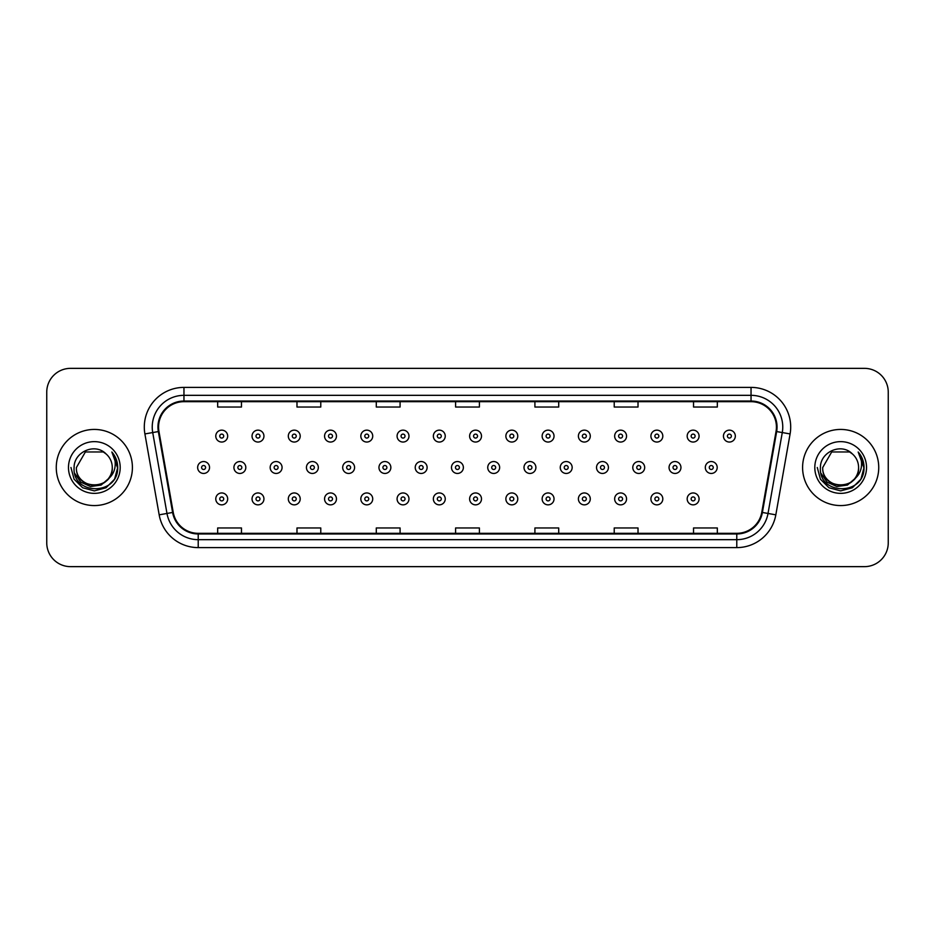 <?xml version="1.0" encoding="UTF-8"?>
<svg xmlns="http://www.w3.org/2000/svg" width="935" height="935" viewBox="0 0 935 935"><rect width="100%" height="100%" fill="white"/><g stroke="black" fill="none" stroke-linecap="round" stroke-linejoin="round"><path stroke-width="1.4" d="M56.264 467.5A38.066 38.066 0 0 0 94.341 505.566A38.066 38.066 0 0 0 132.408 467.5A38.066 38.066 0 0 0 94.341 429.434A38.066 38.066 0 0 0 56.264 467.5A38.066 38.066 0 0 0 94.341 505.566A38.066 38.066 0 0 0 132.408 467.5A38.066 38.066 0 0 0 94.341 429.434A38.066 38.066 0 0 0 56.264 467.5M802.592 467.5A38.066 38.066 0 0 0 840.658 505.566A38.066 38.066 0 0 0 878.736 467.5A38.066 38.066 0 0 0 840.658 429.434A38.066 38.066 0 0 0 802.592 467.5A38.066 38.066 0 0 0 840.658 505.566A38.066 38.066 0 0 0 878.736 467.5A38.066 38.066 0 0 0 840.658 429.434A38.066 38.066 0 0 0 802.592 467.5M158.576 427.05A25.385 25.385 0 0 1 183.961 401.676L751.039 401.676A25.385 25.385 0 0 1 776.038 431.456L761.768 512.357A25.385 25.385 0 0 1 736.78 533.324L198.22 533.324A25.385 25.385 0 0 1 173.232 512.357L158.962 431.456A25.385 25.385 0 0 1 158.576 427.05M157.945 427.05A26.016 26.016 0 0 0 158.342 431.573L172.601 512.462A26.016 26.016 0 0 0 198.22 533.967L736.78 533.967A26.016 26.016 0 0 0 762.399 512.462L776.658 431.573A26.016 26.016 0 0 0 751.039 401.033L183.961 401.033A26.016 26.016 0 0 0 157.945 427.05M144.902 433.933A39.656 39.656 0 0 1 183.961 387.394L751.039 387.394A39.656 39.656 0 0 1 790.098 433.933L775.828 514.834A39.656 39.656 0 0 1 736.78 547.606L198.22 547.606A39.656 39.656 0 0 1 159.172 514.834L144.902 433.933L152.721 432.554A31.72 31.72 0 0 1 183.961 395.33L751.039 395.33A31.72 31.72 0 0 1 782.279 432.554L768.021 513.455A31.72 31.72 0 0 1 736.78 539.67L198.22 539.67A31.72 31.72 0 0 1 166.979 513.455L152.721 432.554A31.72 31.72 0 0 1 152.23 427.05M888.25 392.151A23.796 23.796 0 0 0 864.454 368.355L70.546 368.355A23.796 23.796 0 0 0 46.75 392.151L46.75 542.849A23.796 23.796 0 0 0 70.546 566.645L864.454 566.645A23.796 23.796 0 0 0 888.25 542.849L888.25 392.151L888.25 542.849M762.399 512.462L768.021 513.455L782.279 432.554L790.098 433.933M455.602 401.676L455.602 407.041L479.398 407.041L479.398 401.676M376.291 401.676L376.291 407.041L400.087 407.041L400.087 401.676M296.979 401.676L296.979 407.041L320.775 407.041L320.775 401.676M217.668 401.676L217.668 407.041L241.464 407.041L241.464 401.676M534.913 401.676L534.913 407.041L558.709 407.041L558.709 401.676M614.225 401.676L614.225 407.041L638.021 407.041L638.021 401.676M693.536 401.676L693.536 407.041L717.332 407.041L717.332 401.676M479.398 533.324L479.398 527.959L455.602 527.959L455.602 533.324M400.087 533.324L400.087 527.959L376.291 527.959L376.291 533.324M320.775 533.324L320.775 527.959L296.979 527.959L296.979 533.324M241.464 533.324L241.464 527.959L217.668 527.959L217.668 533.324M558.709 533.324L558.709 527.959L534.913 527.959L534.913 533.324M638.021 533.324L638.021 527.959L614.225 527.959L614.225 533.324M717.332 533.324L717.332 527.959L693.536 527.959L693.536 533.324M46.75 392.151L46.75 542.849M864.454 368.355L70.546 368.355M70.546 566.645L864.454 566.645M227.673 436.096A5.949 5.949 0 0 1 221.724 442.045A5.949 5.949 0 0 1 215.775 436.096A5.949 5.949 0 0 1 221.724 430.147A5.949 5.949 0 0 1 227.673 436.096A5.949 5.949 0 0 0 221.724 430.147A5.949 5.949 0 0 0 215.775 436.096M197.647 467.5A5.949 5.949 0 0 1 203.596 461.551A5.949 5.949 0 0 1 209.545 467.5A5.949 5.949 0 0 1 203.596 473.449A5.949 5.949 0 0 1 197.647 467.5A5.949 5.949 0 0 0 203.596 473.449A5.949 5.949 0 0 0 209.545 467.5M215.775 498.904A5.949 5.949 0 0 1 221.724 492.955A5.949 5.949 0 0 1 227.673 498.904A5.949 5.949 0 0 1 221.724 504.853A5.949 5.949 0 0 1 215.775 498.904A5.949 5.949 0 0 0 221.724 504.853A5.949 5.949 0 0 0 227.673 498.904M263.939 436.096A5.949 5.949 0 0 1 257.99 442.045A5.949 5.949 0 0 1 252.041 436.096A5.949 5.949 0 0 1 257.99 430.147A5.949 5.949 0 0 1 263.939 436.096A5.949 5.949 0 0 0 257.99 430.147A5.949 5.949 0 0 0 252.041 436.096M300.205 436.096A5.949 5.949 0 0 1 294.256 442.045A5.949 5.949 0 0 1 288.307 436.096A5.949 5.949 0 0 1 294.256 430.147A5.949 5.949 0 0 1 300.205 436.096A5.949 5.949 0 0 0 294.256 430.147A5.949 5.949 0 0 0 288.307 436.096M336.46 436.096A5.949 5.949 0 0 1 330.511 442.045A5.949 5.949 0 0 1 324.562 436.096A5.949 5.949 0 0 1 330.511 430.147A5.949 5.949 0 0 1 336.46 436.096A5.949 5.949 0 0 0 330.511 430.147A5.949 5.949 0 0 0 324.562 436.096M372.726 436.096A5.949 5.949 0 0 1 366.777 442.045A5.949 5.949 0 0 1 360.828 436.096A5.949 5.949 0 0 1 366.777 430.147A5.949 5.949 0 0 1 372.726 436.096A5.949 5.949 0 0 0 366.777 430.147A5.949 5.949 0 0 0 360.828 436.096M233.914 467.5A5.949 5.949 0 0 1 239.863 461.551A5.949 5.949 0 0 1 245.811 467.5A5.949 5.949 0 0 1 239.863 473.449A5.949 5.949 0 0 1 233.914 467.5A5.949 5.949 0 0 0 239.863 473.449A5.949 5.949 0 0 0 245.811 467.5M270.168 467.5A5.949 5.949 0 0 1 276.117 461.551A5.949 5.949 0 0 1 282.066 467.5A5.949 5.949 0 0 1 276.117 473.449A5.949 5.949 0 0 1 270.168 467.5A5.949 5.949 0 0 0 276.117 473.449A5.949 5.949 0 0 0 282.066 467.5M306.435 467.5A5.949 5.949 0 0 1 312.383 461.551A5.949 5.949 0 0 1 318.332 467.5A5.949 5.949 0 0 1 312.383 473.449A5.949 5.949 0 0 1 306.435 467.5A5.949 5.949 0 0 0 312.383 473.449A5.949 5.949 0 0 0 318.332 467.5M252.041 498.904A5.949 5.949 0 0 1 257.99 492.955A5.949 5.949 0 0 1 263.939 498.904A5.949 5.949 0 0 1 257.99 504.853A5.949 5.949 0 0 1 252.041 498.904A5.949 5.949 0 0 0 257.99 504.853A5.949 5.949 0 0 0 263.939 498.904M288.307 498.904A5.949 5.949 0 0 1 294.256 492.955A5.949 5.949 0 0 1 300.205 498.904A5.949 5.949 0 0 1 294.256 504.853A5.949 5.949 0 0 1 288.307 498.904A5.949 5.949 0 0 0 294.256 504.853A5.949 5.949 0 0 0 300.205 498.904M324.562 498.904A5.949 5.949 0 0 1 330.511 492.955A5.949 5.949 0 0 1 336.46 498.904A5.949 5.949 0 0 1 330.511 504.853A5.949 5.949 0 0 1 324.562 498.904A5.949 5.949 0 0 0 330.511 504.853A5.949 5.949 0 0 0 336.46 498.904M360.828 498.904A5.949 5.949 0 0 1 366.777 492.955A5.949 5.949 0 0 1 372.726 498.904A5.949 5.949 0 0 1 366.777 504.853A5.949 5.949 0 0 1 360.828 498.904A5.949 5.949 0 0 0 366.777 504.853A5.949 5.949 0 0 0 372.726 498.904M112.27 467.5C113.369 490.63 75.314 490.63 76.413 467.5L85.377 451.967L103.306 451.967L106.087 453.954C95.078 442.419 73.9 451.921 74.099 467.5C72.077 495.176 116.957 495.901 117.681 468.844L117.716 467.5C117.646 461.621 115.695 456.455 111.849 452.002C114.771 456.806 115.8 461.972 114.935 467.5C114.105 472.198 111.814 476.044 108.074 479.024A17.929 17.929 0 0 0 112.27 467.5C113.369 490.63 75.314 490.63 76.413 467.5C75.314 490.63 113.369 490.63 112.27 467.5A17.929 17.929 0 0 0 106.087 453.954M108.074 479.024C98.561 491.88 75.478 483.652 76.413 467.5M109.22 478.054L101.12 485.066L90.52 486.539L80.749 482.121L74.648 473.32M68.477 467.5A25.864 25.864 0 0 0 94.341 493.364A25.864 25.864 0 0 0 120.194 467.5A25.864 25.864 0 0 0 94.341 441.636A25.864 25.864 0 0 0 68.477 467.5M111.849 452.002L117.705 468.178L116.618 460.417L117.705 468.178L116.618 460.417L117.705 468.178L112.025 452.201L117.705 468.178L112.025 452.201L117.716 467.5L114.584 479.188L106.029 487.754L94.341 490.887L82.642 487.754L74.087 479.188L70.955 467.5M112.025 452.201L117.705 468.19M858.587 467.5C859.686 490.63 821.631 490.63 822.73 467.5L831.694 451.967L849.623 451.967L852.404 453.954C841.406 442.419 820.217 451.921 820.416 467.5C818.405 495.176 863.285 495.901 864.01 468.844L864.045 467.5C863.975 461.621 862.023 456.455 858.178 452.002C861.1 456.806 862.128 461.972 861.264 467.5C860.434 472.198 858.143 476.044 854.403 479.024A17.929 17.929 0 0 0 858.587 467.5C859.686 490.63 821.631 490.63 822.73 467.5C821.631 490.63 859.686 490.63 858.587 467.5A17.929 17.929 0 0 0 852.404 453.954M854.403 479.024C844.889 491.88 821.795 483.652 822.73 467.5M855.548 478.054L847.449 485.066L836.837 486.539L827.078 482.121L820.977 473.32M814.806 467.5A25.864 25.864 0 0 0 840.658 493.364A25.864 25.864 0 0 0 866.523 467.5A25.864 25.864 0 0 0 840.658 441.636A25.864 25.864 0 0 0 814.806 467.5M858.178 452.002L864.033 468.178L862.947 460.417L864.045 467.5M817.283 467.5L820.416 479.188L828.971 487.754L840.658 490.887L852.358 487.754L860.913 479.188L864.045 467.5L858.353 452.201L864.033 468.178L858.517 452.411M858.353 452.201L864.033 468.19M342.689 467.5A5.949 5.949 0 0 1 348.638 461.551A5.949 5.949 0 0 1 354.587 467.5A5.949 5.949 0 0 1 348.638 473.449A5.949 5.949 0 0 1 342.689 467.5A5.949 5.949 0 0 0 348.638 473.449A5.949 5.949 0 0 0 354.587 467.5M408.981 436.096A5.949 5.949 0 0 1 403.032 442.045A5.949 5.949 0 0 1 397.083 436.096A5.949 5.949 0 0 1 403.032 430.147A5.949 5.949 0 0 1 408.981 436.096A5.949 5.949 0 0 0 403.032 430.147A5.949 5.949 0 0 0 397.083 436.096M445.247 436.096A5.949 5.949 0 0 1 439.298 442.045A5.949 5.949 0 0 1 433.349 436.096A5.949 5.949 0 0 1 439.298 430.147A5.949 5.949 0 0 1 445.247 436.096A5.949 5.949 0 0 0 439.298 430.147A5.949 5.949 0 0 0 433.349 436.096M481.502 436.096A5.949 5.949 0 0 1 475.553 442.045A5.949 5.949 0 0 1 469.615 436.096A5.949 5.949 0 0 1 475.553 430.147A5.949 5.949 0 0 1 481.502 436.096A5.949 5.949 0 0 0 475.553 430.147A5.949 5.949 0 0 0 469.615 436.096M517.768 436.096A5.949 5.949 0 0 1 511.819 442.045A5.949 5.949 0 0 1 505.87 436.096A5.949 5.949 0 0 1 511.819 430.147A5.949 5.949 0 0 1 517.768 436.096A5.949 5.949 0 0 0 511.819 430.147A5.949 5.949 0 0 0 505.87 436.096M378.955 467.5A5.949 5.949 0 0 1 384.904 461.551A5.949 5.949 0 0 1 390.853 467.5A5.949 5.949 0 0 1 384.904 473.449A5.949 5.949 0 0 1 378.955 467.5A5.949 5.949 0 0 0 384.904 473.449A5.949 5.949 0 0 0 390.853 467.5M415.222 467.5A5.949 5.949 0 0 1 421.171 461.551A5.949 5.949 0 0 1 427.12 467.5A5.949 5.949 0 0 1 421.171 473.449A5.949 5.949 0 0 1 415.222 467.5A5.949 5.949 0 0 0 421.171 473.449A5.949 5.949 0 0 0 427.12 467.5M451.476 467.5A5.949 5.949 0 0 1 457.425 461.551A5.949 5.949 0 0 1 463.374 467.5A5.949 5.949 0 0 1 457.425 473.449A5.949 5.949 0 0 1 451.476 467.5A5.949 5.949 0 0 0 457.425 473.449A5.949 5.949 0 0 0 463.374 467.5M487.743 467.5A5.949 5.949 0 0 1 493.692 461.551A5.949 5.949 0 0 1 499.641 467.5A5.949 5.949 0 0 1 493.692 473.449A5.949 5.949 0 0 1 487.743 467.5A5.949 5.949 0 0 0 493.692 473.449A5.949 5.949 0 0 0 499.641 467.5M397.083 498.904A5.949 5.949 0 0 1 403.032 492.955A5.949 5.949 0 0 1 408.981 498.904A5.949 5.949 0 0 1 403.032 504.853A5.949 5.949 0 0 1 397.083 498.904A5.949 5.949 0 0 0 403.032 504.853A5.949 5.949 0 0 0 408.981 498.904M433.349 498.904A5.949 5.949 0 0 1 439.298 492.955A5.949 5.949 0 0 1 445.247 498.904A5.949 5.949 0 0 1 439.298 504.853A5.949 5.949 0 0 1 433.349 498.904A5.949 5.949 0 0 0 439.298 504.853A5.949 5.949 0 0 0 445.247 498.904M469.615 498.904A5.949 5.949 0 0 1 475.553 492.955A5.949 5.949 0 0 1 481.502 498.904A5.949 5.949 0 0 1 475.553 504.853A5.949 5.949 0 0 1 469.615 498.904A5.949 5.949 0 0 0 475.553 504.853A5.949 5.949 0 0 0 481.502 498.904M554.034 436.096A5.949 5.949 0 0 1 548.085 442.045A5.949 5.949 0 0 1 542.136 436.096A5.949 5.949 0 0 1 548.085 430.147A5.949 5.949 0 0 1 554.034 436.096A5.949 5.949 0 0 0 548.085 430.147A5.949 5.949 0 0 0 542.136 436.096M590.289 436.096A5.949 5.949 0 0 1 584.34 442.045A5.949 5.949 0 0 1 578.391 436.096A5.949 5.949 0 0 1 584.34 430.147A5.949 5.949 0 0 1 590.289 436.096A5.949 5.949 0 0 0 584.34 430.147A5.949 5.949 0 0 0 578.391 436.096M626.555 436.096A5.949 5.949 0 0 1 620.606 442.045A5.949 5.949 0 0 1 614.657 436.096A5.949 5.949 0 0 1 620.606 430.147A5.949 5.949 0 0 1 626.555 436.096A5.949 5.949 0 0 0 620.606 430.147A5.949 5.949 0 0 0 614.657 436.096M662.81 436.096A5.949 5.949 0 0 1 656.861 442.045A5.949 5.949 0 0 1 650.912 436.096A5.949 5.949 0 0 1 656.861 430.147A5.949 5.949 0 0 1 662.81 436.096A5.949 5.949 0 0 0 656.861 430.147A5.949 5.949 0 0 0 650.912 436.096M699.076 436.096A5.949 5.949 0 0 1 693.127 442.045A5.949 5.949 0 0 1 687.178 436.096A5.949 5.949 0 0 1 693.127 430.147A5.949 5.949 0 0 1 699.076 436.096A5.949 5.949 0 0 0 693.127 430.147A5.949 5.949 0 0 0 687.178 436.096M735.331 436.096A5.949 5.949 0 0 1 729.394 442.045A5.949 5.949 0 0 1 723.445 436.096A5.949 5.949 0 0 1 729.394 430.147A5.949 5.949 0 0 1 735.331 436.096A5.949 5.949 0 0 0 729.394 430.147A5.949 5.949 0 0 0 723.445 436.096M523.997 467.5A5.949 5.949 0 0 1 529.946 461.551A5.949 5.949 0 0 1 535.895 467.5A5.949 5.949 0 0 1 529.946 473.449A5.949 5.949 0 0 1 523.997 467.5A5.949 5.949 0 0 0 529.946 473.449A5.949 5.949 0 0 0 535.895 467.5M560.264 467.5A5.949 5.949 0 0 1 566.213 461.551A5.949 5.949 0 0 1 572.162 467.5A5.949 5.949 0 0 1 566.213 473.449A5.949 5.949 0 0 1 560.264 467.5A5.949 5.949 0 0 0 566.213 473.449A5.949 5.949 0 0 0 572.162 467.5M596.53 467.5A5.949 5.949 0 0 1 602.479 461.551A5.949 5.949 0 0 1 608.416 467.5A5.949 5.949 0 0 1 602.479 473.449A5.949 5.949 0 0 1 596.53 467.5A5.949 5.949 0 0 0 602.479 473.449A5.949 5.949 0 0 0 608.416 467.5M632.785 467.5A5.949 5.949 0 0 1 638.734 461.551A5.949 5.949 0 0 1 644.683 467.5A5.949 5.949 0 0 1 638.734 473.449A5.949 5.949 0 0 1 632.785 467.5A5.949 5.949 0 0 0 638.734 473.449A5.949 5.949 0 0 0 644.683 467.5M669.051 467.5A5.949 5.949 0 0 1 675 461.551A5.949 5.949 0 0 1 680.949 467.5A5.949 5.949 0 0 1 675 473.449A5.949 5.949 0 0 1 669.051 467.5A5.949 5.949 0 0 0 675 473.449A5.949 5.949 0 0 0 680.949 467.5M705.306 467.5A5.949 5.949 0 0 1 711.254 461.551A5.949 5.949 0 0 1 717.203 467.5A5.949 5.949 0 0 1 711.254 473.449A5.949 5.949 0 0 1 705.306 467.5A5.949 5.949 0 0 0 711.254 473.449A5.949 5.949 0 0 0 717.203 467.5M505.87 498.904A5.949 5.949 0 0 1 511.819 492.955A5.949 5.949 0 0 1 517.768 498.904A5.949 5.949 0 0 1 511.819 504.853A5.949 5.949 0 0 1 505.87 498.904A5.949 5.949 0 0 0 511.819 504.853A5.949 5.949 0 0 0 517.768 498.904M542.136 498.904A5.949 5.949 0 0 1 548.085 492.955A5.949 5.949 0 0 1 554.034 498.904A5.949 5.949 0 0 1 548.085 504.853A5.949 5.949 0 0 1 542.136 498.904A5.949 5.949 0 0 0 548.085 504.853A5.949 5.949 0 0 0 554.034 498.904M578.391 498.904A5.949 5.949 0 0 1 584.34 492.955A5.949 5.949 0 0 1 590.289 498.904A5.949 5.949 0 0 1 584.34 504.853A5.949 5.949 0 0 1 578.391 498.904A5.949 5.949 0 0 0 584.34 504.853A5.949 5.949 0 0 0 590.289 498.904M614.657 498.904A5.949 5.949 0 0 1 620.606 492.955A5.949 5.949 0 0 1 626.555 498.904A5.949 5.949 0 0 1 620.606 504.853A5.949 5.949 0 0 1 614.657 498.904A5.949 5.949 0 0 0 620.606 504.853A5.949 5.949 0 0 0 626.555 498.904M650.912 498.904A5.949 5.949 0 0 1 656.861 492.955A5.949 5.949 0 0 1 662.81 498.904A5.949 5.949 0 0 1 656.861 504.853A5.949 5.949 0 0 1 650.912 498.904A5.949 5.949 0 0 0 656.861 504.853A5.949 5.949 0 0 0 662.81 498.904M687.178 498.904A5.949 5.949 0 0 1 693.127 492.955A5.949 5.949 0 0 1 699.076 498.904A5.949 5.949 0 0 1 693.127 504.853A5.949 5.949 0 0 1 687.178 498.904A5.949 5.949 0 0 0 693.127 504.853A5.949 5.949 0 0 0 699.076 498.904M751.039 387.394L751.039 401.033M152.721 432.554L158.342 431.573M198.22 547.606L198.22 533.967M736.78 533.967L736.78 547.606M159.172 514.834L172.601 512.462M776.658 431.573L782.279 432.554M183.961 387.394L183.961 401.033M768.021 513.455L775.828 514.834M219.748 436.096A1.987 1.987 0 0 0 221.724 438.071A1.987 1.987 0 0 0 223.71 436.096A1.987 1.987 0 0 0 221.724 434.109A1.987 1.987 0 0 0 219.748 436.096M205.583 467.5A1.987 1.987 0 0 0 203.596 465.513A1.987 1.987 0 0 0 201.609 467.5A1.987 1.987 0 0 0 203.596 469.487A1.987 1.987 0 0 0 205.583 467.5M223.71 498.904A1.987 1.987 0 0 0 221.724 496.929A1.987 1.987 0 0 0 219.748 498.904A1.987 1.987 0 0 0 221.724 500.891A1.987 1.987 0 0 0 223.71 498.904M256.003 436.096A1.987 1.987 0 0 0 257.99 438.071A1.987 1.987 0 0 0 259.977 436.096A1.987 1.987 0 0 0 257.99 434.109A1.987 1.987 0 0 0 256.003 436.096M292.269 436.096A1.987 1.987 0 0 0 294.256 438.071A1.987 1.987 0 0 0 296.231 436.096A1.987 1.987 0 0 0 294.256 434.109A1.987 1.987 0 0 0 292.269 436.096M328.524 436.096A1.987 1.987 0 0 0 330.511 438.071A1.987 1.987 0 0 0 332.498 436.096A1.987 1.987 0 0 0 330.511 434.109A1.987 1.987 0 0 0 328.524 436.096M364.79 436.096A1.987 1.987 0 0 0 366.777 438.071A1.987 1.987 0 0 0 368.752 436.096A1.987 1.987 0 0 0 366.777 434.109A1.987 1.987 0 0 0 364.79 436.096M241.838 467.5A1.987 1.987 0 0 0 239.863 465.513A1.987 1.987 0 0 0 237.876 467.5A1.987 1.987 0 0 0 239.863 469.487A1.987 1.987 0 0 0 241.838 467.5M278.104 467.5A1.987 1.987 0 0 0 276.117 465.513A1.987 1.987 0 0 0 274.142 467.5A1.987 1.987 0 0 0 276.117 469.487A1.987 1.987 0 0 0 278.104 467.5M314.359 467.5A1.987 1.987 0 0 0 312.383 465.513A1.987 1.987 0 0 0 310.397 467.5A1.987 1.987 0 0 0 312.383 469.487A1.987 1.987 0 0 0 314.359 467.5M259.977 498.904A1.987 1.987 0 0 0 257.99 496.929A1.987 1.987 0 0 0 256.003 498.904A1.987 1.987 0 0 0 257.99 500.891A1.987 1.987 0 0 0 259.977 498.904M296.231 498.904A1.987 1.987 0 0 0 294.256 496.929A1.987 1.987 0 0 0 292.269 498.904A1.987 1.987 0 0 0 294.256 500.891A1.987 1.987 0 0 0 296.231 498.904M332.498 498.904A1.987 1.987 0 0 0 330.511 496.929A1.987 1.987 0 0 0 328.524 498.904A1.987 1.987 0 0 0 330.511 500.891A1.987 1.987 0 0 0 332.498 498.904M368.752 498.904A1.987 1.987 0 0 0 366.777 496.929A1.987 1.987 0 0 0 364.79 498.904A1.987 1.987 0 0 0 366.777 500.891A1.987 1.987 0 0 0 368.752 498.904M350.625 467.5A1.987 1.987 0 0 0 348.638 465.513A1.987 1.987 0 0 0 346.663 467.5A1.987 1.987 0 0 0 348.638 469.487A1.987 1.987 0 0 0 350.625 467.5M401.057 436.096A1.987 1.987 0 0 0 403.032 438.071A1.987 1.987 0 0 0 405.019 436.096A1.987 1.987 0 0 0 403.032 434.109A1.987 1.987 0 0 0 401.057 436.096M437.311 436.096A1.987 1.987 0 0 0 439.298 438.071A1.987 1.987 0 0 0 441.285 436.096A1.987 1.987 0 0 0 439.298 434.109A1.987 1.987 0 0 0 437.311 436.096M473.577 436.096A1.987 1.987 0 0 0 475.553 438.071A1.987 1.987 0 0 0 477.54 436.096A1.987 1.987 0 0 0 475.553 434.109A1.987 1.987 0 0 0 473.577 436.096M509.832 436.096A1.987 1.987 0 0 0 511.819 438.071A1.987 1.987 0 0 0 513.806 436.096A1.987 1.987 0 0 0 511.819 434.109A1.987 1.987 0 0 0 509.832 436.096M386.891 467.5A1.987 1.987 0 0 0 384.904 465.513A1.987 1.987 0 0 0 382.918 467.5A1.987 1.987 0 0 0 384.904 469.487A1.987 1.987 0 0 0 386.891 467.5M423.146 467.5A1.987 1.987 0 0 0 421.171 465.513A1.987 1.987 0 0 0 419.184 467.5A1.987 1.987 0 0 0 421.171 469.487A1.987 1.987 0 0 0 423.146 467.5M459.412 467.5A1.987 1.987 0 0 0 457.425 465.513A1.987 1.987 0 0 0 455.45 467.5A1.987 1.987 0 0 0 457.425 469.487A1.987 1.987 0 0 0 459.412 467.5M495.667 467.5A1.987 1.987 0 0 0 493.692 465.513A1.987 1.987 0 0 0 491.705 467.5A1.987 1.987 0 0 0 493.692 469.487A1.987 1.987 0 0 0 495.667 467.5M405.019 498.904A1.987 1.987 0 0 0 403.032 496.929A1.987 1.987 0 0 0 401.057 498.904A1.987 1.987 0 0 0 403.032 500.891A1.987 1.987 0 0 0 405.019 498.904M441.285 498.904A1.987 1.987 0 0 0 439.298 496.929A1.987 1.987 0 0 0 437.311 498.904A1.987 1.987 0 0 0 439.298 500.891A1.987 1.987 0 0 0 441.285 498.904M477.54 498.904A1.987 1.987 0 0 0 475.553 496.929A1.987 1.987 0 0 0 473.577 498.904A1.987 1.987 0 0 0 475.553 500.891A1.987 1.987 0 0 0 477.54 498.904M546.098 436.096A1.987 1.987 0 0 0 548.085 438.071A1.987 1.987 0 0 0 550.06 436.096A1.987 1.987 0 0 0 548.085 434.109A1.987 1.987 0 0 0 546.098 436.096M582.365 436.096A1.987 1.987 0 0 0 584.34 438.071A1.987 1.987 0 0 0 586.327 436.096A1.987 1.987 0 0 0 584.34 434.109A1.987 1.987 0 0 0 582.365 436.096M618.619 436.096A1.987 1.987 0 0 0 620.606 438.071A1.987 1.987 0 0 0 622.581 436.096A1.987 1.987 0 0 0 620.606 434.109A1.987 1.987 0 0 0 618.619 436.096M654.886 436.096A1.987 1.987 0 0 0 656.861 438.071A1.987 1.987 0 0 0 658.848 436.096A1.987 1.987 0 0 0 656.861 434.109A1.987 1.987 0 0 0 654.886 436.096M691.14 436.096A1.987 1.987 0 0 0 693.127 438.071A1.987 1.987 0 0 0 695.114 436.096A1.987 1.987 0 0 0 693.127 434.109A1.987 1.987 0 0 0 691.14 436.096M727.407 436.096A1.987 1.987 0 0 0 729.394 438.071A1.987 1.987 0 0 0 731.369 436.096A1.987 1.987 0 0 0 729.394 434.109A1.987 1.987 0 0 0 727.407 436.096M531.933 467.5A1.987 1.987 0 0 0 529.946 465.513A1.987 1.987 0 0 0 527.971 467.5A1.987 1.987 0 0 0 529.946 469.487A1.987 1.987 0 0 0 531.933 467.5M568.2 467.5A1.987 1.987 0 0 0 566.213 465.513A1.987 1.987 0 0 0 564.226 467.5A1.987 1.987 0 0 0 566.213 469.487A1.987 1.987 0 0 0 568.2 467.5M604.454 467.5A1.987 1.987 0 0 0 602.479 465.513A1.987 1.987 0 0 0 600.492 467.5A1.987 1.987 0 0 0 602.479 469.487A1.987 1.987 0 0 0 604.454 467.5M640.72 467.5A1.987 1.987 0 0 0 638.734 465.513A1.987 1.987 0 0 0 636.747 467.5A1.987 1.987 0 0 0 638.734 469.487A1.987 1.987 0 0 0 640.72 467.5M676.975 467.5A1.987 1.987 0 0 0 675 465.513A1.987 1.987 0 0 0 673.013 467.5A1.987 1.987 0 0 0 675 469.487A1.987 1.987 0 0 0 676.975 467.5M713.241 467.5A1.987 1.987 0 0 0 711.254 465.513A1.987 1.987 0 0 0 709.279 467.5A1.987 1.987 0 0 0 711.254 469.487A1.987 1.987 0 0 0 713.241 467.5M513.806 498.904A1.987 1.987 0 0 0 511.819 496.929A1.987 1.987 0 0 0 509.832 498.904A1.987 1.987 0 0 0 511.819 500.891A1.987 1.987 0 0 0 513.806 498.904M550.06 498.904A1.987 1.987 0 0 0 548.085 496.929A1.987 1.987 0 0 0 546.098 498.904A1.987 1.987 0 0 0 548.085 500.891A1.987 1.987 0 0 0 550.06 498.904M586.327 498.904A1.987 1.987 0 0 0 584.34 496.929A1.987 1.987 0 0 0 582.365 498.904A1.987 1.987 0 0 0 584.34 500.891A1.987 1.987 0 0 0 586.327 498.904M622.581 498.904A1.987 1.987 0 0 0 620.606 496.929A1.987 1.987 0 0 0 618.619 498.904A1.987 1.987 0 0 0 620.606 500.891A1.987 1.987 0 0 0 622.581 498.904M658.848 498.904A1.987 1.987 0 0 0 656.861 496.929A1.987 1.987 0 0 0 654.886 498.904A1.987 1.987 0 0 0 656.861 500.891A1.987 1.987 0 0 0 658.848 498.904M695.114 498.904A1.987 1.987 0 0 0 693.127 496.929A1.987 1.987 0 0 0 691.14 498.904A1.987 1.987 0 0 0 693.127 500.891A1.987 1.987 0 0 0 695.114 498.904"/></g></svg>
